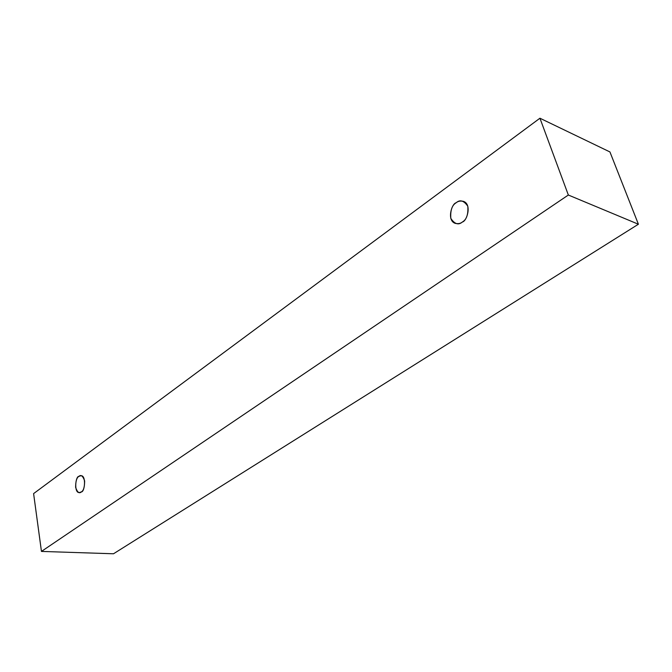 <?xml version="1.0" encoding="UTF-8"?>
<svg xmlns="http://www.w3.org/2000/svg" width="672" height="672" viewBox="0 0 672 672"><rect width="100%" height="100%" fill="white"/><g stroke="black" fill="none" stroke-linecap="round" stroke-linejoin="round"><path stroke-width="1.01" d="M33.6 493.609L539.935 118.222L609.941 151.948L539.935 118.222L568.344 195.023L638.4 224.23L609.941 151.948L638.4 224.23L568.344 195.023L41.454 551.418L113.501 553.778L638.4 224.23L113.501 553.778L41.454 551.418L33.6 493.609L41.454 551.418L568.344 195.023L539.935 118.222L33.6 493.609M81.304 491.929C79.237 493.828 77.339 492.299 75.617 487.351C75.65 481.169 76.751 477.506 78.918 476.372C80.968 474.432 82.874 475.944 84.638 480.883C84.613 487.133 83.496 490.812 81.304 491.929C84.815 492.206 86.419 475.188 80.976 475.717L78.918 476.372C75.398 476.171 73.886 493.164 79.313 492.559L81.304 491.929M462.378 222.004C458.514 225.322 454.658 224.112 450.811 218.392C450.265 210.361 452.046 205.145 456.162 202.759C459.967 199.374 463.848 200.533 467.796 206.22C468.376 214.376 466.57 219.635 462.378 222.004C466.948 221.197 472.097 204.263 463.478 201.356C460.404 200.701 457.96 201.163 456.162 202.759C451.55 203.658 446.611 220.676 455.288 223.381C458.237 223.978 460.606 223.516 462.378 222.004"/></g></svg>
